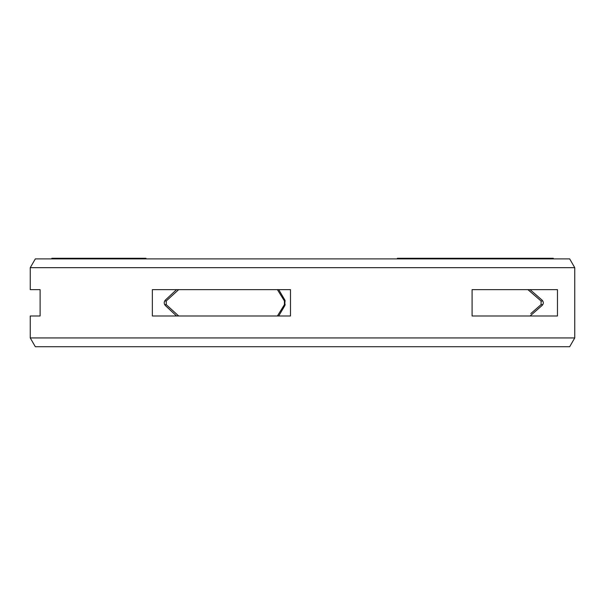 <?xml version="1.0" encoding="UTF-8"?>
<svg xmlns="http://www.w3.org/2000/svg" width="605" height="605" viewBox="0 0 605 605"><rect width="100%" height="100%" fill="white"/><g stroke="black" fill="none" stroke-linecap="round" stroke-linejoin="round"><path stroke-width="0.91" d="M530.789 292.018L527.923 289.636L472.089 289.636L530.086 289.636L542.08 300.125C543.714 301.91 543.714 303.702 542.08 305.487L530.086 315.984L472.089 315.984L527.923 315.984L472.089 315.984L472.089 289.636L527.923 289.636L541.052 300.988L541.12 304.565M164.673 304.633L166.231 304.633L166.231 300.988L178.687 289.636M277.408 289.636L284.433 300.988L284.433 304.633L285.22 304.633M530.789 313.602L541.052 304.633L542.791 304.633M277.408 315.984L284.433 304.633M166.231 304.633L178.687 315.984M397.379 258.895L397.379 258.282L553.31 258.282L553.31 258.895M51.833 258.895L51.833 258.282L145.994 258.282L145.994 258.895M552.902 258.895L552.902 258.282M551.783 258.895L551.783 258.282M551.51 258.895L551.51 258.282M549.469 258.895L549.469 258.282M544.976 258.895L544.976 258.282M543.237 258.895L543.237 258.282M540.076 258.895L540.076 258.282M526.199 258.895L526.199 258.282M538.389 258.895L538.389 258.282M522.41 258.895L522.41 258.282M507.973 258.895L507.973 258.282M507.383 258.895L507.383 258.282M505.651 258.895L505.651 258.282M501.326 258.895L501.326 258.282M498.263 258.895L498.263 258.282M495.011 258.895L495.011 258.282M490.428 258.895L490.428 258.282M486.624 258.895L486.624 258.282M483.735 258.895L483.735 258.282M480.96 258.895L480.96 258.282M476.158 258.895L476.158 258.282M478.547 258.895L478.547 258.282M471.439 258.895L471.439 258.282M467.93 258.895L467.93 258.282M464.436 258.895L464.436 258.282M459.815 258.895L459.815 258.282M456.367 258.895L456.367 258.282M452.956 258.895L452.956 258.282M479.871 258.895L479.871 258.282M479.773 258.895L479.773 258.282M450.854 258.895L450.854 258.282M444.66 258.895L444.66 258.282M424.029 258.895L424.029 258.282M417.836 258.895L417.836 258.282M141.585 258.895L141.585 258.282M54.261 258.895L54.261 258.282M53.127 258.895L53.127 258.282M52.816 258.895L52.816 258.282M56.144 258.895L56.144 258.282M67.215 258.895L67.215 258.282M63.207 258.895L63.207 258.282M78.688 258.895L78.688 258.282M80.669 258.895L80.669 258.282M69.424 258.895L69.424 258.282M67.442 258.895L67.442 258.282M91.801 258.895L91.801 258.282M89.253 258.895L89.253 258.282M140.186 258.895L140.186 258.282M139.763 258.895L139.763 258.282M138.19 258.895L138.19 258.282M136.76 258.895L136.76 258.282M134.03 258.895L134.03 258.282M128.222 258.895L128.222 258.282M124.486 258.895L124.486 258.282M122.044 258.895L122.044 258.282M118.451 258.895L118.451 258.282M114.995 258.895L114.995 258.282M110.533 258.895L110.533 258.282M106.858 258.895L106.858 258.282M104.476 258.895L104.476 258.282M103.894 258.895L103.894 258.282M152.354 289.636L290.483 289.636L290.483 315.984L152.354 315.984L152.354 289.636M176.539 315.984L165.309 305.487C163.849 303.695 163.849 301.91 165.309 300.125L176.539 289.636M278.716 289.636L284.902 300.125L284.902 305.487L278.716 315.984M472.089 289.636L557.462 289.636L557.462 315.984L472.089 315.984M40.111 315.984L40.111 289.636L30.25 289.636L40.111 289.636L40.111 315.984L30.25 315.984L40.111 315.984M30.25 315.984L30.25 337.938L574.75 337.938L569.683 346.718L35.317 346.718L30.25 337.938M574.75 267.675L569.683 258.895L35.317 258.895L30.25 267.675L574.75 267.675L574.75 337.938M30.25 267.675L30.25 289.636M541.052 300.988L542.791 300.988M164.673 300.988L166.231 300.988M284.433 300.988L285.22 300.988"/></g></svg>
